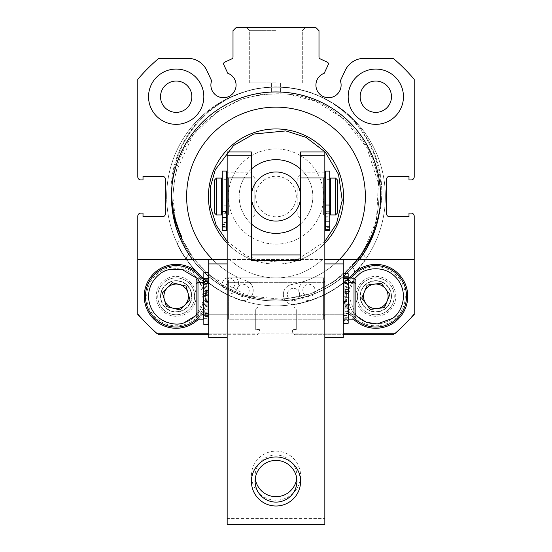 <?xml version="1.0" encoding="UTF-8"?>
<svg xmlns="http://www.w3.org/2000/svg" width="552" height="552" viewBox="0 0 552 552"><rect width="100%" height="100%" fill="white"/><g stroke="black" fill="none" stroke-linecap="round" stroke-linejoin="round"><path stroke-width="0.41" stroke-dasharray="2.76 2.07" d="M276 82.883L249.69 82.883L276 82.883M276 91.942C270.059 92.053 270.059 92.053 276 91.942C270.059 92.053 270.059 92.053 276 91.942C270.059 92.053 270.059 92.053 276 91.942C270.059 92.053 270.059 92.053 276 91.942C281.941 92.053 281.941 92.053 276 91.942C281.941 92.053 281.941 92.053 276 91.942C281.941 92.053 281.941 92.053 276 91.942C281.941 92.053 281.941 92.053 276 91.942M171.424 196.519A104.576 104.576 0 0 0 276 301.095A104.576 104.576 0 0 0 380.576 196.519A104.576 104.576 0 0 1 276 301.095A104.576 104.576 0 0 1 171.424 196.519A104.576 104.576 0 0 0 276 301.095A104.576 104.576 0 0 0 380.576 196.519A104.576 104.576 0 0 1 276 301.095A104.576 104.576 0 0 1 171.424 196.519A104.576 104.576 0 0 0 276 301.095A104.576 104.576 0 0 0 380.576 196.519A104.576 104.576 0 0 1 276 301.095A104.576 104.576 0 0 1 171.424 196.519A104.576 104.576 0 0 0 276 301.095A104.576 104.576 0 0 0 380.576 196.519A104.576 104.576 0 0 0 276 91.942A104.576 104.576 0 0 0 171.424 196.519A104.576 104.576 0 0 1 276 91.942A104.576 104.576 0 0 1 380.576 196.519A104.576 104.576 0 0 0 276 91.942A104.576 104.576 0 0 0 171.424 196.519A104.576 104.576 0 0 1 276 91.942A104.576 104.576 0 0 1 380.576 196.519A104.576 104.576 0 0 0 276 91.942A104.576 104.576 0 0 0 171.424 196.519A104.576 104.576 0 0 1 276 91.942A104.576 104.576 0 0 1 380.576 196.519A104.576 104.576 0 0 0 276 91.942A104.576 104.576 0 0 0 171.424 196.519M276 30.671L249.69 30.671L276 30.671M166.663 196.519A109.337 109.337 0 0 0 276 305.856A109.337 109.337 0 0 0 385.337 196.519A109.337 109.337 0 0 1 276 305.856A109.337 109.337 0 0 1 166.663 196.519A109.337 109.337 0 0 0 276 305.856A109.337 109.337 0 0 0 385.337 196.519A109.337 109.337 0 0 1 276 305.856A109.337 109.337 0 0 1 166.663 196.519A109.337 109.337 0 0 1 276 87.181A109.337 109.337 0 0 1 385.337 196.519A109.337 109.337 0 0 0 276 87.181A109.337 109.337 0 0 0 166.663 196.519A109.337 109.337 0 0 1 276 87.181A109.337 109.337 0 0 1 385.337 196.519A109.337 109.337 0 0 0 276 87.181A109.337 109.337 0 0 0 166.663 196.519M276 27.6L246.62 27.6L276 27.6M359.497 259.481A104.576 104.576 0 0 1 192.503 259.481M157.023 333.187A181.201 181.201 0 0 1 137.793 313.708L137.793 216.177A3.071 3.071 0 0 1 140.863 213.1L143.016 213.1L143.016 216.791L162.364 216.791A3.071 3.071 0 0 0 165.434 213.714L165.434 179.317A3.071 3.071 0 0 0 162.364 176.247L143.016 176.247L143.016 179.931L140.863 179.931A3.071 3.071 0 0 1 137.793 176.861L137.793 79.329A181.201 181.201 0 0 1 158.81 58.312L187.687 58.312A21.135 21.135 0 0 1 206.841 70.511L211.644 80.82A12.592 12.592 0 0 0 223.477 97.718A12.592 12.592 0 0 0 227.79 73.292L223.76 64.653A1.842 1.842 0 0 1 224.65 62.203L231.937 58.809A1.842 1.842 0 0 0 233.006 57.139L233.006 30.671L236.077 27.6L315.923 27.6L318.994 30.671L318.994 57.139A1.842 1.842 0 0 0 320.063 58.809L327.35 62.203A1.842 1.842 0 0 1 328.24 64.653L324.21 73.292A12.592 12.592 0 0 0 328.523 97.718A12.592 12.592 0 0 0 340.356 80.82L345.159 70.511A21.135 21.135 0 0 1 364.313 58.312L393.19 58.312A181.201 181.201 0 0 1 414.207 79.329L414.207 176.861A3.071 3.071 0 0 1 411.137 179.931L408.984 179.931L408.984 176.247L389.636 176.247A3.071 3.071 0 0 0 386.566 179.317L386.566 213.714A3.071 3.071 0 0 0 389.636 216.791L408.984 216.791L408.984 213.1L411.137 213.1A3.071 3.071 0 0 1 414.207 216.177L414.207 313.708A181.201 181.201 0 0 1 394.977 333.187M148.543 96.703A27.641 27.641 0 0 0 176.185 124.345A27.641 27.641 0 0 0 203.826 96.703A27.641 27.641 0 0 1 176.185 124.345A27.641 27.641 0 0 1 148.543 96.703A27.641 27.641 0 0 0 176.185 124.345A27.641 27.641 0 0 0 203.826 96.703A27.641 27.641 0 0 0 176.185 69.062A27.641 27.641 0 0 0 148.543 96.703A27.641 27.641 0 0 1 176.185 69.062A27.641 27.641 0 0 1 203.826 96.703A27.641 27.641 0 0 0 176.185 69.062A27.641 27.641 0 0 0 148.543 96.703M348.174 96.703A27.641 27.641 0 0 0 375.815 124.345A27.641 27.641 0 0 0 403.457 96.703A27.641 27.641 0 0 1 375.815 124.345A27.641 27.641 0 0 1 348.174 96.703A27.641 27.641 0 0 0 375.815 124.345A27.641 27.641 0 0 0 403.457 96.703A27.641 27.641 0 0 0 375.815 69.062A27.641 27.641 0 0 0 348.174 96.703A27.641 27.641 0 0 1 375.815 69.062A27.641 27.641 0 0 1 403.457 96.703A27.641 27.641 0 0 0 375.815 69.062A27.641 27.641 0 0 0 348.174 96.703M148.543 296.334A27.641 27.641 0 0 0 176.185 323.976A27.641 27.641 0 0 0 203.826 296.334A27.641 27.641 0 0 1 176.185 323.976A27.641 27.641 0 0 1 148.543 296.334A27.641 27.641 0 0 0 176.185 323.976A27.641 27.641 0 0 0 203.826 296.334A27.641 27.641 0 0 0 176.185 268.693A27.641 27.641 0 0 0 148.543 296.334A27.641 27.641 0 0 0 176.185 323.976A27.641 27.641 0 0 0 203.826 296.334A27.641 27.641 0 0 0 176.185 268.693A27.641 27.641 0 0 0 148.543 296.334A27.641 27.641 0 0 1 176.185 268.693A27.641 27.641 0 0 1 203.826 296.334A27.641 27.641 0 0 0 176.185 268.693A27.641 27.641 0 0 0 148.543 296.334M348.174 296.334A27.641 27.641 0 0 0 375.815 323.976A27.641 27.641 0 0 0 403.457 296.334A27.641 27.641 0 0 1 375.815 323.976A27.641 27.641 0 0 1 348.174 296.334A27.641 27.641 0 0 0 375.815 323.976A27.641 27.641 0 0 0 403.457 296.334A27.641 27.641 0 0 0 375.815 268.693A27.641 27.641 0 0 0 348.174 296.334A27.641 27.641 0 0 0 375.815 323.976A27.641 27.641 0 0 0 403.457 296.334A27.641 27.641 0 0 0 375.815 268.693A27.641 27.641 0 0 0 348.174 296.334A27.641 27.641 0 0 1 375.815 268.693A27.641 27.641 0 0 1 403.457 296.334A27.641 27.641 0 0 0 375.815 268.693A27.641 27.641 0 0 0 348.174 296.334M160.522 96.703A15.663 15.663 0 0 0 176.185 112.366A15.663 15.663 0 0 0 191.848 96.703A15.663 15.663 0 0 0 176.185 81.04A15.663 15.663 0 0 0 160.522 96.703M360.152 96.703A15.663 15.663 0 0 0 375.815 112.366A15.663 15.663 0 0 0 391.478 96.703A15.663 15.663 0 0 0 375.815 81.04A15.663 15.663 0 0 0 360.152 96.703M191.848 296.334A15.663 15.663 0 0 1 176.185 311.997A15.663 15.663 0 0 1 160.522 296.334A15.663 15.663 0 0 0 176.185 311.997A15.663 15.663 0 0 0 191.848 296.334A15.663 15.663 0 0 0 176.185 280.671A15.663 15.663 0 0 0 160.522 296.334A15.663 15.663 0 0 1 176.185 280.671A15.663 15.663 0 0 1 191.848 296.334M391.478 296.334A15.663 15.663 0 0 1 375.815 311.997A15.663 15.663 0 0 1 360.152 296.334A15.663 15.663 0 0 0 375.815 311.997A15.663 15.663 0 0 0 391.478 296.334A15.663 15.663 0 0 0 375.815 280.671A15.663 15.663 0 0 0 360.152 296.334A15.663 15.663 0 0 1 375.815 280.671A15.663 15.663 0 0 1 391.478 296.334M208.739 334.726L256.342 334.726A3.071 3.071 0 0 0 259.412 331.655L259.412 329.503L259.412 331.655A3.071 3.071 0 0 1 256.342 334.726L158.81 334.726A181.201 181.201 0 0 1 137.793 313.708L137.793 259.481L137.793 314.757L156.223 333.187L395.777 333.187L414.207 314.757L414.207 259.481L414.207 313.708A181.201 181.201 0 0 1 393.19 334.726L295.658 334.726A3.071 3.071 0 0 1 292.588 331.655A3.071 3.071 0 0 0 295.658 334.726L343.261 334.726M259.412 329.503L255.728 329.503L259.412 329.503M255.728 310.155L255.728 329.503L255.728 310.155A3.071 3.071 0 0 1 258.798 307.084A3.071 3.071 0 0 0 255.728 310.155M293.202 307.084L258.798 307.084L293.202 307.084A3.071 3.071 0 0 1 296.272 310.155A3.071 3.071 0 0 0 293.202 307.084M296.272 329.503L296.272 310.155L296.272 329.503L292.588 329.503L292.588 331.655L292.588 329.503L296.272 329.503M374.532 161.95A104.425 104.425 0 0 1 310.562 295.051A104.425 104.425 0 0 1 177.468 231.081A104.425 104.425 0 0 1 241.438 97.98A104.425 104.425 0 0 1 374.532 161.95A104.425 104.425 0 0 1 310.562 295.051A104.425 104.425 0 0 1 177.468 231.081A104.425 104.425 0 0 1 241.438 97.98A104.425 104.425 0 0 1 374.532 161.95A104.425 104.425 0 0 0 241.438 97.98A104.425 104.425 0 0 0 177.468 231.081A104.425 104.425 0 0 1 241.438 97.98A104.425 104.425 0 0 1 374.532 161.95M231.081 212.278A47.603 47.603 0 0 0 291.76 241.438A47.603 47.603 0 0 0 320.919 180.759A47.603 47.603 0 0 0 260.24 151.6A47.603 47.603 0 0 0 231.081 212.278A47.603 47.603 0 0 0 291.76 241.438A47.603 47.603 0 0 0 320.919 180.759A47.603 47.603 0 0 0 260.24 151.6A47.603 47.603 0 0 0 231.081 212.278M180.759 239.34A104.425 104.425 0 0 0 311.059 294.878A104.425 104.425 0 0 1 177.64 231.578A104.425 104.425 0 0 1 347.208 120.143A104.425 104.425 0 0 1 376.574 224.609A104.425 104.425 0 0 0 240.941 98.159A104.425 104.425 0 0 0 171.7 191.447M298.687 260.164A67.565 67.565 0 0 0 324.831 243.218A67.565 67.565 0 0 1 298.687 260.164A67.565 67.565 0 0 0 339.646 173.832A67.565 67.565 0 0 0 253.313 132.873A67.565 67.565 0 0 0 212.354 219.199A67.565 67.565 0 0 0 298.687 260.164A67.565 67.565 0 0 1 227.169 243.218M263.628 161.805A36.853 36.853 0 0 0 251.74 168.774C243.563 176.219 239.368 185.465 239.147 196.519A36.853 36.853 0 0 0 276 233.372A36.853 36.853 0 0 0 312.853 196.519C312.632 207.566 308.437 216.819 300.26 224.257A36.853 36.853 0 0 1 241.286 208.891A36.853 36.853 0 0 1 263.628 161.805A36.853 36.853 0 0 1 310.714 184.147A36.853 36.853 0 0 1 251.74 224.257C243.563 216.819 239.368 207.566 239.147 196.519A36.853 36.853 0 0 1 276 159.666A36.853 36.853 0 0 1 312.853 196.519C312.632 185.465 308.437 176.219 300.26 168.774A36.853 36.853 0 0 0 263.628 161.805M251.429 169.05A36.853 36.853 0 0 0 251.429 223.988M240.941 98.159A104.425 104.425 0 0 1 374.359 161.46A104.425 104.425 0 0 1 311.059 294.878A104.425 104.425 0 0 0 359.304 259.481A104.425 104.425 0 0 1 311.059 294.878M300.571 223.988A36.853 36.853 0 0 0 300.571 169.05M339.432 259.481A89.376 89.376 0 0 1 291.711 284.501A10.136 10.136 0 0 0 283.514 296.258A10.136 10.136 0 0 0 295.272 304.456A10.136 10.136 0 0 1 283.514 296.258A10.136 10.136 0 0 1 291.711 284.501A89.376 89.376 0 0 0 290.283 108.295A89.376 89.376 0 0 0 233.337 275.048A10.136 10.136 0 0 1 238.505 285.577A10.136 10.136 0 0 1 223.663 292.864A10.136 10.136 0 0 0 238.505 285.577A10.136 10.136 0 0 0 233.337 275.048A89.376 89.376 0 0 1 212.568 259.481M357.206 259.481A105.039 105.039 0 0 1 353.397 263.773A105.039 105.039 0 0 0 293.519 88.285A105.039 105.039 0 0 0 173.052 175.191A105.039 105.039 0 0 1 293.519 88.285A105.039 105.039 0 0 1 377.609 221.248M234.565 284.935A6.141 6.141 0 0 1 227.521 290.021A6.141 6.141 0 0 1 222.435 282.976A6.141 6.141 0 0 1 229.48 277.891A6.141 6.141 0 0 1 234.565 284.935A6.141 6.141 0 0 1 227.521 290.021A6.141 6.141 0 0 1 222.435 282.976A6.141 6.141 0 0 1 229.48 277.891A6.141 6.141 0 0 1 234.565 284.935M299.557 295.458A6.141 6.141 0 0 1 292.512 300.536A6.141 6.141 0 0 1 287.426 293.491A6.141 6.141 0 0 1 294.471 288.413A6.141 6.141 0 0 1 299.557 295.458A6.141 6.141 0 0 1 292.512 300.536A6.141 6.141 0 0 1 287.426 293.491A6.141 6.141 0 0 1 294.471 288.413A6.141 6.141 0 0 1 299.557 295.458M171.775 187.935A105.039 105.039 0 0 1 173.052 175.191A105.039 105.039 0 0 0 181.339 235.925A3.071 3.071 0 0 1 180.808 239.292L178.351 241.948A3.071 3.071 0 0 0 177.854 245.398A109.641 109.641 0 0 0 223.663 292.864A109.641 109.641 0 0 1 177.854 245.398A3.071 3.071 0 0 1 178.351 241.948L180.649 239.458M353.715 273.868A3.071 3.071 0 0 0 354.336 270.432L352.845 267.133L354.336 270.432A3.071 3.071 0 0 1 353.715 273.868A109.641 109.641 0 0 1 295.272 304.456A109.641 109.641 0 0 0 353.715 273.868M353.397 263.773A3.071 3.071 0 0 0 352.845 267.133A3.071 3.071 0 0 1 353.397 263.773M246.433 280.858A89.376 89.376 0 0 1 276 107.143A89.376 89.376 0 0 1 305.567 280.858A10.136 10.136 0 0 0 299.356 293.774A10.136 10.136 0 0 0 312.273 299.984A109.641 109.641 0 0 0 365.072 260.454A3.071 3.071 0 0 0 365.134 256.97L363.14 253.948L365.134 256.97A3.071 3.071 0 0 1 365.072 260.454A109.641 109.641 0 0 1 312.273 299.984A10.136 10.136 0 0 1 299.356 293.774A10.136 10.136 0 0 1 305.567 280.858A89.376 89.376 0 0 0 276 107.143A89.376 89.376 0 0 0 246.433 280.858A10.136 10.136 0 0 1 253.216 290.421A10.136 10.136 0 0 1 239.727 299.984A10.136 10.136 0 0 0 253.216 290.421A10.136 10.136 0 0 0 246.433 280.858M381.039 191.91A105.039 105.039 0 0 0 276 86.878A105.039 105.039 0 0 0 170.961 191.91A105.039 105.039 0 0 1 276 86.878A105.039 105.039 0 0 1 363.154 250.539A105.039 105.039 0 0 0 381.039 191.91M249.221 290.421A6.141 6.141 0 0 1 243.08 296.562A6.141 6.141 0 0 1 236.939 290.421A6.141 6.141 0 0 1 243.08 284.28A6.141 6.141 0 0 1 249.221 290.421A6.141 6.141 0 0 1 243.08 296.562A6.141 6.141 0 0 1 236.939 290.421A6.141 6.141 0 0 1 243.08 284.28A6.141 6.141 0 0 1 249.221 290.421M315.061 290.421A6.141 6.141 0 0 1 308.92 296.562A6.141 6.141 0 0 1 302.779 290.421A6.141 6.141 0 0 1 308.92 284.28A6.141 6.141 0 0 1 315.061 290.421A6.141 6.141 0 0 1 308.92 296.562A6.141 6.141 0 0 1 302.779 290.421A6.141 6.141 0 0 1 308.92 284.28A6.141 6.141 0 0 1 315.061 290.421M186.355 258.66A3.071 3.071 0 0 0 186.928 260.454A109.641 109.641 0 0 0 239.727 299.984A109.641 109.641 0 0 1 186.928 260.454A3.071 3.071 0 0 1 186.866 256.97L188.86 253.948L186.866 256.97A3.071 3.071 0 0 0 186.355 258.66M188.846 250.539A3.071 3.071 0 0 1 189.37 252.257A3.071 3.071 0 0 0 188.846 250.539A105.039 105.039 0 0 1 170.961 191.91A105.039 105.039 0 0 0 188.846 250.539M188.86 253.948A3.071 3.071 0 0 0 189.37 252.257A3.071 3.071 0 0 1 188.86 253.948M363.154 250.539A3.071 3.071 0 0 0 363.14 253.948A3.071 3.071 0 0 1 363.154 250.539M251.429 196.519A24.571 24.571 0 0 0 276 221.09A24.571 24.571 0 0 0 300.571 196.519A24.571 24.571 0 0 0 276 171.948A24.571 24.571 0 0 0 251.429 196.519A24.571 24.571 0 0 0 276 221.09A24.571 24.571 0 0 0 300.571 196.519A24.571 24.571 0 0 0 276 171.948A24.571 24.571 0 0 0 251.429 196.519M300.26 200.39L300.26 175.018L300.26 218.019L300.26 175.018L297.19 178.089L297.19 196.519L297.19 178.089L254.81 178.089L254.81 196.519L254.81 178.089L251.74 175.018L251.74 218.019L251.74 196.519L251.74 218.019L254.81 214.942L254.81 196.519L254.81 214.942L297.19 214.942L297.19 196.519L297.19 214.942L300.26 218.019M255.728 196.519A20.272 20.272 0 0 0 276 216.791A20.272 20.272 0 0 0 296.272 196.519A20.272 20.272 0 0 0 276 176.247A20.272 20.272 0 0 0 255.728 196.519M176.185 316.296A19.962 19.962 0 0 1 156.223 296.334A19.962 19.962 0 0 1 176.185 276.373A19.962 19.962 0 0 1 196.146 296.334A19.962 19.962 0 0 1 176.185 316.296A19.962 19.962 0 0 1 156.223 296.334A19.962 19.962 0 0 1 176.185 276.373A19.962 19.962 0 0 1 196.146 296.334A19.962 19.962 0 0 1 176.185 316.296M375.815 316.296A19.962 19.962 0 0 1 355.854 296.334A19.962 19.962 0 0 1 375.815 276.373A19.962 19.962 0 0 1 395.777 296.334A19.962 19.962 0 0 1 375.815 316.296A19.962 19.962 0 0 1 355.854 296.334A19.962 19.962 0 0 1 375.815 276.373A19.962 19.962 0 0 1 395.777 296.334A19.962 19.962 0 0 1 375.815 316.296M349.726 277.904A31.94 31.94 0 0 0 353.494 319.18M351.244 277.904A30.712 30.712 0 0 0 354.625 318.566M324.831 315.985L323.603 314.757L228.397 314.757L228.397 296.334L228.397 314.757L227.169 315.985L227.169 276.676L228.397 277.904L228.397 296.334L228.397 277.904L323.603 277.904L323.603 314.757L323.603 277.904L324.831 276.676L324.831 315.985L324.831 276.676M227.169 276.676L227.169 315.985M176.185 265.622A30.712 30.712 0 0 0 145.473 296.334A30.712 30.712 0 0 0 176.185 327.046A30.712 30.712 0 0 0 206.897 296.334A30.712 30.712 0 0 0 176.185 265.622M375.815 265.622A30.712 30.712 0 0 0 345.103 296.334A30.712 30.712 0 0 0 375.815 327.046A30.712 30.712 0 0 0 406.527 296.334A30.712 30.712 0 0 0 375.815 265.622M208.739 333.187L343.261 333.187M227.169 333.166L227.169 259.481L227.169 337.61L227.169 333.166L208.739 333.166L208.739 259.481L227.169 259.481L227.169 333.187L227.169 259.481L343.261 259.481L343.261 333.166L324.831 333.166L324.831 259.481L324.831 337.61L343.261 337.582L343.261 333.166M198.506 319.18A31.94 31.94 0 0 0 202.273 277.904M414.207 259.481L322.375 259.481A67.565 67.565 0 0 1 229.625 259.481L137.793 259.481M324.831 333.187L324.831 259.481L324.831 333.187M322.375 259.481L229.625 259.481A67.565 67.565 0 0 0 322.375 259.481M197.374 318.566A30.712 30.712 0 0 0 200.755 277.904M167.635 266.837A30.712 30.712 0 0 1 205.682 287.778A30.712 30.712 0 0 1 184.741 325.832A30.712 30.712 0 0 1 146.687 304.883A30.712 30.712 0 0 1 167.635 266.837A30.712 30.712 0 0 1 205.682 287.778A30.712 30.712 0 0 1 184.741 325.832A30.712 30.712 0 0 1 146.687 304.883A30.712 30.712 0 0 1 167.635 266.837A30.712 30.712 0 0 0 146.687 304.883A30.712 30.712 0 0 0 184.741 325.832M158.486 301.468A18.43 18.43 0 0 0 181.318 314.033A18.43 18.43 0 0 1 158.486 301.468A18.43 18.43 0 0 1 171.051 278.636A18.43 18.43 0 0 0 158.486 301.468M161.439 300.612A15.359 15.359 0 0 0 180.463 311.08A15.359 15.359 0 0 0 190.937 292.056A15.359 15.359 0 0 0 171.907 281.582A15.359 15.359 0 0 0 161.439 300.612M181.318 314.033A18.43 18.43 0 0 0 193.883 291.201A18.43 18.43 0 0 0 171.051 278.636A18.43 18.43 0 0 1 193.883 291.201A18.43 18.43 0 0 1 181.318 314.033M204.502 288.123A29.484 29.484 0 0 1 184.396 324.652A29.484 29.484 0 0 1 147.867 304.545A29.484 29.484 0 0 1 167.974 268.017A29.484 29.484 0 0 1 204.502 288.123M162.412 292.94L172.238 282.707L186.01 286.102L189.957 299.722L180.138 309.955L173.245 308.264L166.359 306.567L162.412 292.94M357.144 271.95A30.712 30.712 0 0 1 400.2 277.663A30.712 30.712 0 0 1 394.487 320.719A30.712 30.712 0 0 1 351.431 315.006A30.712 30.712 0 0 1 357.144 271.95A30.712 30.712 0 0 1 400.2 277.663A30.712 30.712 0 0 1 394.487 320.719A30.712 30.712 0 0 1 351.431 315.006A30.712 30.712 0 0 1 357.144 271.95A30.712 30.712 0 0 0 351.431 315.006A30.712 30.712 0 0 0 394.487 320.719M361.187 307.54A18.43 18.43 0 0 0 387.021 310.962A18.43 18.43 0 0 1 361.187 307.54A18.43 18.43 0 0 1 364.61 281.699A18.43 18.43 0 0 0 361.187 307.54M363.623 305.67A15.359 15.359 0 0 0 385.151 308.527A15.359 15.359 0 0 0 388.008 286.999A15.359 15.359 0 0 0 366.48 284.142A15.359 15.359 0 0 0 363.623 305.67M387.021 310.962A18.43 18.43 0 0 0 390.443 285.129A18.43 18.43 0 0 0 364.61 281.699A18.43 18.43 0 0 1 390.443 285.129A18.43 18.43 0 0 1 387.021 310.962M399.22 278.408A29.484 29.484 0 0 1 393.742 319.739A29.484 29.484 0 0 1 352.404 314.26A29.484 29.484 0 0 1 357.889 272.923A29.484 29.484 0 0 1 399.22 278.408M361.746 298.17L367.19 285.073L374.221 284.149L381.259 283.231L389.878 294.492L384.44 307.595L370.371 309.43L361.746 298.17M343.875 278.229L343.875 314.757L343.875 278.229M208.125 314.433L208.125 277.904L208.125 314.433M208.125 279.436L208.125 313.529L208.125 279.436M203.212 313.225L203.212 279.133L203.212 313.225M348.788 279.436L348.788 313.529L348.788 279.436M343.875 313.225L343.875 279.133L343.875 313.225M203.212 277.904L203.212 319.18M197.989 319.18L197.989 277.904M354.011 277.904L354.011 319.18M348.788 319.18L348.788 277.904M196.146 317.338L196.146 279.747M355.854 279.747L355.854 317.338M343.261 295.672L343.261 314.757L343.261 295.672M324.831 296.997L324.831 277.904L324.831 296.997M343.261 300.088L343.261 319.18L343.261 300.088M324.831 301.42L324.831 282.327L324.831 301.42M324.831 333.166L324.831 337.582M208.739 337.61L227.169 337.582M227.169 295.672L227.169 314.757L227.169 295.672M208.739 296.997L208.739 277.904L208.739 296.997M227.169 300.088L227.169 319.18L227.169 300.088M208.739 301.42L208.739 282.327L208.739 301.42M208.739 333.166L208.739 337.582M343.875 283.528L343.875 319.18L343.875 283.528M208.125 317.986L208.125 282.327L208.125 317.986M208.125 284.673L208.125 317.952L208.125 284.673M203.212 316.834L203.212 283.555L203.212 316.834M348.788 284.673L348.788 317.952L348.788 284.673M343.875 316.834L343.875 283.555L343.875 316.834M324.831 216.136L324.831 176.861L324.831 216.136M323.603 214.914L323.603 178.089L323.603 214.914M324.831 320.374L324.831 281.099L324.831 320.374M323.603 319.146L323.603 282.327L323.603 319.146M276 451.136A24.571 24.529 -0 0 1 300.571 475.658A24.571 24.529 -0 0 1 276 500.188A24.571 24.529 -0 0 1 251.429 475.658A24.571 24.529 -0 0 1 276 451.136M255.293 478.57A20.886 20.845 -0 0 1 276 455.034A20.886 20.845 -0 0 1 296.707 478.57M300.571 178.123L300.571 214.942L300.571 178.123M228.397 319.146L228.397 282.327L228.397 319.146M227.169 176.895L227.169 216.177L227.169 176.895M228.397 178.123L228.397 214.942L228.397 178.123M227.169 281.134L227.169 320.408L227.169 281.134M251.429 214.914L251.429 178.089L251.429 214.914M324.831 151.966L324.831 524.4M324.831 172.148L300.571 172.148L300.571 260.744M251.429 260.744L251.429 172.148L227.169 172.148L227.169 518.583L324.831 518.583M300.571 151.966L300.571 172.148M227.169 524.4L227.169 518.583M227.169 172.148L227.169 151.966M251.429 172.148L251.429 151.966M325.445 178.662L325.445 214.942L325.445 178.662M226.555 214.369L226.555 178.089L226.555 214.369M226.555 179.855L226.555 213.714L226.555 179.855M221.642 213.182L221.642 179.317L221.642 213.182M330.358 179.855L330.358 213.714L330.358 179.855M325.445 213.182L325.445 179.317L325.445 213.182M221.642 178.089L221.642 214.942M216.418 214.942L216.418 178.089M335.582 178.089L335.582 214.942M330.358 214.942L330.358 178.089M214.576 213.1L214.576 179.931M337.424 179.931L337.424 213.1M329.744 213.769L325.445 213.769L325.445 179.014L325.445 213.548L329.744 213.548L329.744 179.014L329.744 213.548M329.744 230.612L329.744 212.154L325.445 212.154L325.445 171.079M329.744 212.154L329.744 171.079M329.744 221.166L329.744 216.736L329.744 221.166M325.445 219.675L325.445 224.105L325.445 219.675M329.744 223.512L329.744 219.089L329.744 223.512M325.445 222.028L325.445 226.458L325.445 222.028M325.445 212.154L325.445 217.867L329.744 217.867M325.445 230.612L325.445 217.867M348.174 303.869L343.875 303.869L343.875 283.245L343.875 318.262L343.875 304.945L348.174 304.945L348.174 318.262L348.174 277.201L348.174 319.794L348.174 273.702M348.174 286.033L343.875 286.033L343.875 277.201L343.875 292.801L348.174 292.801M348.174 308.202L348.174 315.489L348.174 308.202M343.875 315.413L343.875 308.119L343.875 315.413M348.174 296.79L348.174 304.076L348.174 296.79M343.875 304L343.875 296.707L343.875 304M348.174 323.286L348.174 304.945M348.174 308.92L343.875 308.92L343.875 304.945M348.174 319.215L343.875 319.215L343.875 320.022L343.875 308.92M343.875 319.215L343.875 320.622L348.174 320.622M343.875 323.286L343.875 320.622M343.875 286.033L343.875 290.124L348.174 290.124M348.174 306.815L343.875 306.815L343.875 290.124M343.875 303.869L343.875 306.815M348.174 293.892L343.875 293.892L343.875 313.84L343.875 292.801M348.174 311.659L343.875 311.659L343.875 319.794L343.875 273.702M348.174 289.848L348.174 282.527L348.174 289.848M343.875 282.583L343.875 289.903L343.875 282.583M348.174 301.344L348.174 294.03L348.174 301.344M343.875 294.085L343.875 301.399L343.875 294.085M348.174 289.462L343.875 289.462M343.875 278.484L348.174 278.491L343.875 278.484M343.875 311.659L343.875 307.788L348.174 307.788M348.174 291.58L343.875 291.58L343.875 307.788M343.875 293.892L343.875 291.58M208.125 295.348L203.826 295.348L203.826 318.262L203.826 296.41L208.125 296.41L208.125 318.262L208.125 278.394L208.125 318.745L208.125 272.653M203.826 324.479L203.826 314.302L208.125 314.302L208.125 296.41M208.125 324.479L208.125 314.302M208.125 280.333L203.826 280.333L203.826 282.431L208.125 282.431M208.125 295.686L208.125 302.91L208.125 295.686M203.826 302.765L203.826 295.534L203.826 302.765M208.125 284.473L208.125 291.697L208.125 284.473M203.826 291.553L203.826 284.328L203.826 291.553M208.125 292.291L203.826 292.291L203.826 296.41M208.125 309.817L203.826 309.817L203.826 292.291M203.826 309.817L203.826 314.302M203.826 280.333L203.826 281.389L208.125 281.251M208.125 290.228L203.826 290.228L203.826 281.251M203.826 295.348L203.826 290.228M208.125 301.385L203.826 301.385L203.826 278.829L203.826 300.322L208.125 300.322M208.125 316.606L203.826 316.606L203.826 318.745L203.826 272.653M208.125 300.875L208.125 293.63L208.125 300.875M203.826 293.754L203.826 300.999L203.826 293.754M208.125 312.149L208.125 304.897L208.125 312.149M203.826 305.028L203.826 312.273L203.826 305.028M208.125 304.097L203.826 304.097L203.826 300.322M208.125 286.805L203.826 286.805L203.826 304.097M203.826 286.805L203.826 282.431M203.826 316.606L203.826 315.433L208.125 315.544M208.125 306.174L203.826 306.174L203.826 315.544M203.826 301.385L203.826 306.174M226.555 213.693L222.256 213.693L222.256 179.014L222.256 214.024L226.555 214.024L226.555 179.014L226.555 229.956L226.555 171.058M226.555 205.792L222.256 205.792L222.256 171.058M226.555 222.125L226.555 226.417L226.555 222.125M222.256 223.332L222.256 219.04L222.256 223.332M226.555 220.22L226.555 224.512L226.555 220.22M222.256 221.428L222.256 217.143L222.256 221.428M226.555 230.612L226.555 213.872M226.555 230.308L222.256 230.308L222.256 213.872M222.256 205.792L222.256 212.582L226.555 212.582M226.555 229.956L222.256 229.956L222.256 212.582M222.256 213.693L222.256 229.956M373.373 162.357C380.611 178.827 380.956 200.583 374.394 227.617C365.776 257.184 344.365 279.271 310.162 293.892C274.316 303.848 243.798 299.971 218.592 282.272C196.588 265.257 183.264 248.055 178.627 230.674C183.264 248.055 196.588 265.257 218.592 282.272C243.798 299.971 274.316 303.848 310.162 293.892C344.365 279.271 365.776 257.184 374.394 227.617C380.956 200.583 380.611 178.827 373.373 162.357C368.736 144.976 355.412 127.781 333.408 110.766C308.202 93.067 277.684 89.189 241.838 99.139C207.635 113.76 186.224 135.854 177.606 165.421C171.044 192.455 171.389 214.21 178.627 230.674C171.389 214.21 171.044 192.455 177.606 165.421C186.224 135.854 207.635 113.76 241.838 99.139C277.684 89.189 308.202 93.067 333.408 110.766C355.412 127.781 368.736 144.976 373.373 162.357M357.758 259.481L334.05 281.837L310.645 293.719L283.21 299.46L248.2 295.9L210.443 276.214L193.993 259.164L181.511 238.009M175.543 220.11L172.804 196.312L175.426 173.425L192.565 135.792L217.019 111.842L241.355 99.312L261.669 94.323L286.695 93.881L315.295 101.099L343.972 118.873L366.907 147.688L378.396 183.733L376.471 220.075L363.885 250.594M324.831 241.417L298.273 259.005L266.402 262.159L246.364 255.866L227.169 241.417M197.347 278.553L197.989 279.346M200.017 282.327L203.467 300.785L196.146 315.454M355.854 315.454L348.229 294.63L354.653 278.553M329.744 227.341L325.445 227.341M329.744 230.412L325.445 230.412M348.174 317.704L343.875 317.704M348.174 320.008L343.875 320.008L348.174 320.022M348.174 293.478L343.875 293.478M348.174 297.362L343.875 297.362M348.174 280.547L343.875 280.547M348.174 278.077L343.875 278.077L348.174 278.07M348.174 304.808L343.875 304.808M348.174 301.047L343.875 301.047M208.125 301.696L203.826 301.696M208.125 305.787L203.826 305.787M208.125 279.733L203.826 279.733M208.125 281.713L203.826 281.713M208.125 294.671L203.826 294.671M208.125 290.642L203.826 290.642M208.125 316.848L203.826 316.848M208.125 314.771L203.826 314.771M226.555 222.601L222.256 222.601M226.555 226.851L222.256 226.851M271.391 92.046L271.391 82.883L271.391 92.046M249.69 82.883L249.69 30.671L246.62 27.6L249.69 30.671L249.69 82.883M280.609 92.046L280.609 82.883L280.609 92.046M302.31 82.883L302.31 30.671L305.38 27.6L302.31 30.671L302.31 82.883M324.831 277.904L227.169 277.904M208.125 279.133L203.826 279.133M348.174 279.133L343.875 279.133M196.146 312.915L197.989 314.757L203.212 314.757M343.875 314.757L208.125 314.757M208.125 313.529L203.212 313.529M348.788 313.529L343.875 313.529M355.854 312.915L354.011 314.757L348.788 314.757M324.831 314.757L343.261 314.757M324.831 319.18L227.169 319.18M324.831 282.327L227.169 282.327M208.739 314.757L227.169 314.757M208.125 283.555L203.826 283.555M348.174 283.555L343.875 283.555M208.125 317.952L203.826 317.952M348.174 317.952L343.875 317.952M324.831 178.089L300.571 178.089L323.603 178.089L324.831 176.861M227.169 281.099L228.397 282.327L323.603 282.327L324.831 281.099M227.169 178.089L251.429 178.089L228.397 178.089L227.169 176.861M296.886 475.879L296.886 481.261M324.831 214.942L300.571 214.942L323.603 214.942L324.831 216.177M227.169 320.408L228.397 319.18L323.603 319.18L324.831 320.408M227.169 214.942L251.429 214.942L228.397 214.942L227.169 216.177M255.114 475.879L255.114 481.261M300.26 214.942L251.74 214.942M226.555 213.714L222.256 213.714M329.744 213.714L325.445 213.714M300.26 178.089L251.74 178.089M226.555 179.317L222.256 179.317M329.744 179.317L325.445 179.317M325.445 179.014L329.744 179.014M325.445 224.105L329.744 224.105M325.445 226.458L329.744 226.458M325.445 214.024L329.744 214.024M325.445 216.736L329.744 216.736M325.445 219.089L329.744 219.089M343.875 318.262L348.174 318.262M343.875 283.245L348.174 283.245M343.875 315.489L348.174 315.489M343.875 304.076L348.174 304.076M343.875 319.173L348.174 319.173M343.875 308.119L348.174 308.119M343.875 296.707L348.174 296.707M343.875 278.829L348.174 278.829M343.875 313.84L348.174 313.84M343.875 319.794L348.174 319.794M343.875 282.527L348.174 282.527M343.875 294.03L348.174 294.03M343.875 289.903L348.174 289.903M343.875 301.399L348.174 301.399M203.826 318.262L208.125 318.262M203.826 295.534L208.125 295.534M203.826 284.328L208.125 284.328M203.826 283.245L208.125 283.245M203.826 281.389L208.125 281.389M203.826 279.685L208.125 279.685M203.826 302.91L208.125 302.91M203.826 291.697L208.125 291.697M203.826 278.829L208.125 278.829M203.826 318.745L208.125 318.745M203.826 300.999L208.125 300.999M203.826 312.273L208.125 312.273M203.826 313.84L208.125 313.84M203.826 315.433L208.125 315.433M203.826 316.889L208.125 316.889M203.826 293.63L208.125 293.63M203.826 304.897L208.125 304.897M222.256 214.024L226.555 214.024M222.256 179.014L226.555 179.014M222.256 226.417L226.555 226.417M222.256 224.512L226.555 224.512M222.256 219.04L226.555 219.04M222.256 217.143L226.555 217.143"/><path stroke-width="0.83" d="M192.503 259.481A104.576 104.576 0 0 1 276 91.942A104.576 104.576 0 0 1 359.497 259.481M208.739 333.187L156.223 333.187L137.793 314.757L137.793 216.177A3.071 3.071 0 0 1 140.863 213.1L143.016 213.1L143.016 216.791L162.364 216.791A3.071 3.071 0 0 0 165.434 213.714L165.434 179.317A3.071 3.071 0 0 0 162.364 176.247L143.016 176.247L143.016 179.931L140.863 179.931A3.071 3.071 0 0 1 137.793 176.861L137.793 79.329A181.201 181.201 0 0 1 158.81 58.312L187.687 58.312A21.135 21.135 0 0 1 206.841 70.511L211.644 80.82A12.592 12.592 0 0 0 223.477 97.718A12.592 12.592 0 0 0 227.79 73.292L223.76 64.653A1.842 1.842 0 0 1 224.65 62.203L231.937 58.809A1.842 1.842 0 0 0 233.006 57.139L233.006 30.671L236.077 27.6L315.923 27.6L318.994 30.671L318.994 57.139A1.842 1.842 0 0 0 320.063 58.809L327.35 62.203A1.842 1.842 0 0 1 328.24 64.653L324.21 73.292A12.592 12.592 0 0 0 328.523 97.718A12.592 12.592 0 0 0 340.356 80.82L345.159 70.511A21.135 21.135 0 0 1 364.313 58.312L393.19 58.312A181.201 181.201 0 0 1 414.207 79.329L414.207 176.861A3.071 3.071 0 0 1 411.137 179.931L408.984 179.931L408.984 176.247L389.636 176.247A3.071 3.071 0 0 0 386.566 179.317L386.566 213.714A3.071 3.071 0 0 0 389.636 216.791L408.984 216.791L408.984 213.1L411.137 213.1A3.071 3.071 0 0 1 414.207 216.177L414.207 314.757L395.777 333.187L343.261 333.187M148.543 96.703A27.641 27.641 0 0 0 176.185 124.345A27.641 27.641 0 0 0 203.826 96.703A27.641 27.641 0 0 0 176.185 69.062A27.641 27.641 0 0 0 148.543 96.703M348.174 96.703A27.641 27.641 0 0 0 375.815 124.345A27.641 27.641 0 0 0 403.457 96.703A27.641 27.641 0 0 0 375.815 69.062A27.641 27.641 0 0 0 348.174 96.703M191.848 96.703A15.663 15.663 0 0 1 176.185 112.366A15.663 15.663 0 0 1 160.522 96.703A15.663 15.663 0 0 1 176.185 81.04A15.663 15.663 0 0 1 191.848 96.703M391.478 96.703A15.663 15.663 0 0 1 375.815 112.366A15.663 15.663 0 0 1 360.152 96.703A15.663 15.663 0 0 1 375.815 81.04A15.663 15.663 0 0 1 391.478 96.703M208.739 334.726L158.81 334.726A181.201 181.201 0 0 1 157.023 333.187M394.977 333.187A181.201 181.201 0 0 1 393.19 334.726L343.261 334.726M171.7 191.447A104.425 104.425 0 0 0 180.759 239.34M227.169 243.218A67.565 67.565 0 0 1 253.313 132.873A67.565 67.565 0 0 1 324.831 243.218A67.565 67.565 0 0 0 253.313 132.873M251.74 192.648L251.74 168.774A36.853 36.853 0 0 0 251.429 169.05L251.74 168.774A36.853 36.853 0 0 1 300.26 168.774L300.571 169.05A36.853 36.853 0 0 0 300.26 168.774L300.26 224.257A36.853 36.853 0 0 0 300.571 223.988L300.26 224.257A36.853 36.853 0 0 1 251.74 224.257L251.429 223.988A36.853 36.853 0 0 0 251.74 224.257L251.74 192.648A24.571 24.571 0 0 1 300.26 192.648M359.304 259.481A104.425 104.425 0 0 0 376.574 224.609A104.425 104.425 0 0 1 359.304 259.481M212.568 259.481A89.376 89.376 0 0 1 290.283 108.295A89.376 89.376 0 0 1 339.432 259.481M377.609 221.248A105.039 105.039 0 0 1 357.206 259.481M171.775 187.935A105.039 105.039 0 0 0 181.339 235.925A3.071 3.071 0 0 1 180.808 239.292L180.649 239.458M300.26 224.257L300.26 200.39A24.571 24.571 0 0 1 251.74 200.39M300.26 175.018L300.26 168.774M251.74 168.774L251.74 175.018M251.74 218.019L251.74 224.257M202.273 277.904A31.94 31.94 0 0 0 144.244 296.334A31.94 31.94 0 0 0 198.506 319.18M200.755 277.904A30.712 30.712 0 0 0 145.473 296.334A30.712 30.712 0 0 0 197.374 318.566M353.494 319.18A31.94 31.94 0 0 0 407.755 296.334A31.94 31.94 0 0 0 349.726 277.904M354.625 318.566A30.712 30.712 0 0 0 406.527 296.334A30.712 30.712 0 0 0 351.244 277.904M137.793 259.481L227.169 259.502M324.831 259.502L414.207 259.481M172.762 284.535A12.282 12.282 0 0 1 185.044 304.842A12.282 12.282 0 0 1 164.386 299.757A12.282 12.282 0 0 1 172.762 284.535M186.01 286.102L172.238 282.707L162.412 292.94L166.359 306.567L180.138 309.955L189.957 299.722L186.01 286.102M368.343 286.578A12.282 12.282 0 0 1 387.159 301.047A12.282 12.282 0 0 1 366.059 303.8A12.282 12.282 0 0 1 368.343 286.578M381.259 283.231L367.19 285.073L361.746 298.17L370.371 309.43L384.44 307.595L389.878 294.492L381.259 283.231M203.212 278.229L197.989 277.904L197.989 319.18L196.146 317.338L196.146 284.17L197.989 282.327L203.212 282.327L203.212 278.229M354.011 278.229L348.788 277.904L348.788 319.18L354.011 319.18L354.011 278.229M354.011 319.18L355.854 317.338L355.854 279.747L354.011 277.904M197.989 277.904L196.146 279.747L196.146 284.17M343.261 259.502L343.261 337.61L324.831 337.61M227.169 263.925L208.739 263.925L208.739 337.61L227.169 337.61M208.739 263.925L208.739 259.502M197.989 319.18L203.212 319.18L203.212 282.327M296.707 478.57A20.886 20.845 -0 0 1 255.293 478.57M276 506.005A24.571 24.529 180 0 0 300.571 481.482A24.571 24.529 180 0 0 276 456.952A24.571 24.529 180 0 0 251.429 481.482A24.571 24.529 180 0 0 276 506.005M276 502.106A20.886 20.845 180 0 0 296.886 481.261A20.886 20.845 180 0 0 276 460.409A20.886 20.845 180 0 0 255.114 481.261A20.886 20.845 180 0 0 276 502.106M324.831 155.222L324.831 151.966L300.571 151.966L300.571 155.222L324.831 155.222L324.831 177.965L300.571 177.965L300.571 155.222M227.169 177.965L251.429 177.965L251.429 151.966L227.169 151.966L227.169 524.4L324.831 524.4L324.831 177.965M300.571 254.92L251.429 254.92M251.429 177.965L251.429 260.744L300.571 260.744L300.571 177.965M227.169 155.222L251.429 155.222M221.642 214.942L221.642 178.089L216.418 178.089L216.418 214.942L221.642 214.942M335.582 214.942L335.582 178.089L330.358 178.089L330.358 214.942L335.582 214.942L337.424 213.1L337.424 179.931L335.582 178.089M216.418 178.089L214.576 179.931L214.576 213.1L216.418 214.942M329.744 205.033L329.744 171.079L325.445 171.079L325.445 205.033L329.744 205.033L329.744 230.612L325.445 230.612L325.445 230.108L329.744 230.108M329.744 229.68L325.445 229.68L325.445 230.108M329.744 211.878L325.445 211.878L325.445 229.68M325.445 211.878L325.445 205.033M343.875 276.8L343.875 323.286L348.174 323.286L348.174 273.702L343.875 273.702L343.875 276.8L348.174 276.8M203.826 279.305L203.826 324.479L208.125 324.479L208.125 272.653L203.826 272.653L203.826 279.305M226.555 211.568L226.555 171.058L222.256 171.058L222.256 211.568L226.555 211.568L226.555 230.612L222.256 230.612L222.256 211.568M181.511 238.009L175.543 220.11M227.169 241.417L216.212 225.257L210.388 206.296L210.346 187.018L215.314 169.719L233.627 145.473L253.727 134.032L285.839 130.914L306.022 137.358L325.259 152.09L338.583 174.515L342.226 200.321L336.472 223.795L324.831 241.417M363.885 250.594L357.758 259.481M196.146 315.454L183.885 322.879C176.426 326.197 155.698 323.575 149.64 304.028C144.3 284.273 160.411 270.97 168.484 269.783L181.663 269.238L197.347 278.553M197.989 279.346L200.017 282.327M354.653 278.553L359.007 274.385C364.755 268.589 385.02 263.511 397.757 279.526C409.901 295.996 399.717 314.247 392.624 318.276L377.299 323.934L366.335 322.299L355.854 315.454M343.261 263.925L324.831 263.925M329.744 226.223L325.445 226.223M329.744 221.876L325.445 221.876M226.555 230.246L222.256 230.246M226.555 227.024L222.256 227.024M226.555 217.433L222.256 217.433M343.875 277.904L343.261 277.904M208.739 277.904L208.125 277.904M203.826 279.133L203.212 279.133M348.788 279.133L348.174 279.133M343.261 259.481L324.831 259.481M227.169 259.481L208.739 259.481M343.875 282.327L343.261 282.327M208.739 282.327L208.125 282.327M203.826 283.555L203.212 283.555M348.788 283.555L348.174 283.555M355.854 284.17L354.011 282.327L348.788 282.327M343.875 319.18L343.261 319.18M208.739 319.18L208.125 319.18M203.826 317.952L203.212 317.952M348.788 317.952L348.174 317.952M325.445 214.942L324.831 214.942M227.169 214.942L226.555 214.942M222.256 213.714L221.642 213.714M330.358 213.714L329.744 213.714M325.445 178.089L324.831 178.089M227.169 178.089L226.555 178.089M222.256 179.317L221.642 179.317M330.358 179.317L329.744 179.317M343.875 277.201L348.174 277.201M203.826 278.394L208.125 278.394"/></g></svg>
